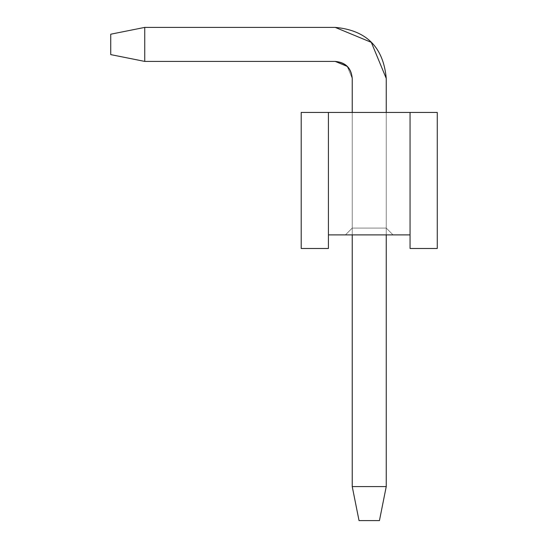 <?xml version="1.0" encoding="UTF-8"?>
<svg xmlns="http://www.w3.org/2000/svg" width="548" height="548" viewBox="0 0 548 548"><rect width="100%" height="100%" fill="white"/><g stroke="black" fill="none" stroke-linecap="round" stroke-linejoin="round"><path stroke-width="0.41" stroke-dasharray="2.74 2.06" d="M410.055 234.887L410.055 112.436L437.263 112.436L437.263 248.491L410.055 248.491L437.263 248.491L437.263 112.436L410.055 112.436L410.055 234.887L410.055 112.436L410.055 234.887L328.423 234.887L410.055 234.887L410.055 112.436L410.055 248.491L410.055 112.436L410.055 248.491L410.055 112.436L410.055 248.491L410.055 112.436L410.055 248.491L410.055 112.436L410.055 248.491L410.055 112.436L410.055 248.491L410.055 112.436L410.055 248.491L410.055 112.436L410.055 248.491L410.055 112.436L410.055 248.491L410.055 112.436L410.055 234.887L410.055 112.436L437.263 112.436L328.423 112.436L328.423 248.491L328.423 112.436L328.423 248.491L328.423 112.436L328.423 248.491L328.423 112.436L328.423 248.491L328.423 112.436L328.423 248.491L328.423 112.436L328.423 248.491L328.423 112.436L328.423 248.491L328.423 112.436L328.423 248.491L328.423 112.436L328.423 248.491L328.423 112.436L328.423 234.887L328.423 112.436L437.263 112.436L437.263 248.491L410.055 248.491L410.055 234.887L410.055 248.491L437.263 248.491L410.055 248.491L437.263 248.491L437.263 112.436L410.055 112.436L410.055 234.887L410.055 112.436L437.263 112.436L437.263 248.491L410.055 248.491L410.055 234.887L410.055 248.491L437.263 248.491L410.055 248.491L437.263 248.491L437.263 112.436L410.055 112.436L410.055 234.887L410.055 112.436L437.263 112.436L437.263 248.491L410.055 248.491L410.055 234.887L410.055 248.491L437.263 248.491L410.055 248.491L437.263 248.491L437.263 112.436L410.055 112.436L410.055 234.887L410.055 112.436L437.263 112.436L437.263 248.491L410.055 248.491L410.055 234.887L410.055 248.491L437.263 248.491L410.055 248.491L437.263 248.491L437.263 112.436L410.055 112.436L410.055 234.887L410.055 112.436L437.263 112.436L437.263 248.491L410.055 248.491L410.055 234.887L410.055 248.491L437.263 248.491L410.055 248.491L437.263 248.491L437.263 112.436L410.055 112.436L410.055 234.887L410.055 112.436L437.263 112.436L437.263 248.491L410.055 248.491L410.055 234.887L410.055 248.491L437.263 248.491L410.055 248.491L437.263 248.491L437.263 112.436L410.055 112.436L410.055 234.887L410.055 112.436L437.263 112.436L437.263 248.491L410.055 248.491L410.055 234.887L410.055 248.491L437.263 248.491L410.055 248.491L437.263 248.491L437.263 112.436L410.055 112.436L410.055 234.887L410.055 112.436L437.263 112.436L437.263 248.491L410.055 248.491L410.055 234.887L410.055 248.491L437.263 248.491L410.055 248.491L437.263 248.491L437.263 112.436L410.055 112.436L410.055 234.887L410.055 112.436L437.263 112.436L437.263 248.491L410.055 248.491L410.055 234.887L410.055 248.491L437.263 248.491L410.055 248.491L437.263 248.491L437.263 112.436L410.055 112.436L410.055 234.887M393.046 234.887L345.432 234.887L393.046 234.887L345.432 234.887L393.046 234.887L345.432 234.887L393.046 234.887L345.432 234.887L393.046 234.887L345.432 234.887L393.046 234.887L345.432 234.887L393.046 234.887L345.432 234.887L393.046 234.887L345.432 234.887L393.046 234.887L345.432 234.887L393.046 234.887L345.432 234.887L393.046 234.887L386.244 228.084L393.046 234.887L386.244 228.084L352.234 228.084L345.432 234.887L393.046 234.887L345.432 234.887L352.234 228.084L345.432 234.887L352.234 228.084L386.244 228.084L393.046 234.887L386.244 228.084L393.046 234.887L386.244 228.084L352.234 228.084L345.432 234.887L393.046 234.887L345.432 234.887L352.234 228.084L345.432 234.887L352.234 228.084L386.244 228.084L393.046 234.887L386.244 228.084L393.046 234.887L386.244 228.084L352.234 228.084L345.432 234.887L393.046 234.887L345.432 234.887L352.234 228.084L345.432 234.887L352.234 228.084L386.244 228.084L393.046 234.887L386.244 228.084L393.046 234.887L386.244 228.084L352.234 228.084L345.432 234.887L393.046 234.887L345.432 234.887L352.234 228.084L345.432 234.887L352.234 228.084L386.244 228.084L393.046 234.887L386.244 228.084L393.046 234.887L386.244 228.084L352.234 228.084L345.432 234.887L393.046 234.887L345.432 234.887L352.234 228.084L345.432 234.887L352.234 228.084L386.244 228.084L393.046 234.887L386.244 228.084L393.046 234.887L386.244 228.084L352.234 228.084L345.432 234.887L393.046 234.887L345.432 234.887L352.234 228.084L345.432 234.887L352.234 228.084L386.244 228.084L393.046 234.887L386.244 228.084L393.046 234.887L386.244 228.084L352.234 228.084L345.432 234.887L393.046 234.887L345.432 234.887L352.234 228.084L345.432 234.887L352.234 228.084L386.244 228.084L393.046 234.887L386.244 228.084L393.046 234.887L386.244 228.084L352.234 228.084L345.432 234.887L393.046 234.887L345.432 234.887L352.234 228.084L345.432 234.887L352.234 228.084L386.244 228.084L393.046 234.887L386.244 228.084L393.046 234.887L386.244 228.084L352.234 228.084L345.432 234.887L393.046 234.887L345.432 234.887L352.234 228.084L345.432 234.887L352.234 228.084L386.244 228.084L393.046 234.887L386.244 228.084L393.046 234.887L386.244 228.084L352.234 228.084L345.432 234.887L393.046 234.887L345.432 234.887L352.234 228.084L345.432 234.887L352.234 228.084L386.244 228.084L393.046 234.887M328.423 248.491L328.423 112.436L301.208 112.436L328.423 112.436L301.208 112.436L328.423 112.436L301.208 112.436L328.423 112.436L301.208 112.436L328.423 112.436L301.208 112.436L328.423 112.436L301.208 112.436L328.423 112.436L301.208 112.436L328.423 112.436L301.208 112.436L328.423 112.436L301.208 112.436L328.423 112.436L301.208 112.436L328.423 112.436L328.423 248.491L301.208 248.491L328.423 248.491L328.423 112.436L301.208 112.436L301.208 248.491L301.208 112.436L328.423 112.436L328.423 248.491L301.208 248.491L328.423 248.491L301.208 248.491L328.423 248.491L328.423 112.436L301.208 112.436L301.208 248.491L301.208 112.436L328.423 112.436L328.423 248.491L301.208 248.491L328.423 248.491L301.208 248.491L328.423 248.491L328.423 112.436L301.208 112.436L301.208 248.491L301.208 112.436L328.423 112.436L328.423 248.491L301.208 248.491L328.423 248.491L301.208 248.491L328.423 248.491L328.423 112.436L301.208 112.436L301.208 248.491L301.208 112.436L328.423 112.436L328.423 248.491L301.208 248.491L328.423 248.491L301.208 248.491L328.423 248.491L328.423 112.436L301.208 112.436L301.208 248.491L301.208 112.436L328.423 112.436L328.423 248.491L301.208 248.491L328.423 248.491L301.208 248.491L328.423 248.491L328.423 112.436L301.208 112.436L301.208 248.491L301.208 112.436L328.423 112.436L328.423 248.491L301.208 248.491L328.423 248.491L301.208 248.491L328.423 248.491L328.423 112.436L301.208 112.436L301.208 248.491L301.208 112.436L328.423 112.436L328.423 248.491L301.208 248.491L328.423 248.491L301.208 248.491L328.423 248.491L328.423 112.436L301.208 112.436L301.208 248.491L301.208 112.436L328.423 112.436L328.423 248.491L301.208 248.491L328.423 248.491L301.208 248.491L328.423 248.491L328.423 112.436L301.208 112.436L301.208 248.491L301.208 112.436L328.423 112.436L328.423 248.491L301.208 248.491L328.423 248.491M386.244 112.436L352.234 112.436L386.244 112.436L352.234 112.436L386.244 112.436L352.234 112.436L386.244 112.436L352.234 112.436L386.244 112.436L352.234 112.436L386.244 112.436L352.234 112.436L386.244 112.436L352.234 112.436L386.244 112.436L352.234 112.436L386.244 112.436L352.234 112.436L386.244 112.436L352.234 112.436L386.244 112.436L386.244 228.084L386.244 112.436L352.234 112.436L352.234 228.084L386.244 228.084L386.244 112.436L386.244 228.084L352.234 228.084L352.234 112.436L352.234 228.084L352.234 112.436L386.244 112.436L386.244 228.084L386.244 112.436L352.234 112.436L352.234 228.084L386.244 228.084L386.244 112.436L386.244 228.084L352.234 228.084L352.234 112.436L352.234 228.084L352.234 112.436L386.244 112.436L386.244 228.084L386.244 112.436L352.234 112.436L352.234 228.084L386.244 228.084L386.244 112.436L386.244 228.084L352.234 228.084L352.234 112.436L352.234 228.084L352.234 112.436L386.244 112.436L386.244 228.084L386.244 112.436L352.234 112.436L352.234 228.084L386.244 228.084L386.244 112.436L386.244 228.084L352.234 228.084L352.234 112.436L352.234 228.084L352.234 112.436L386.244 112.436L386.244 228.084L386.244 112.436L352.234 112.436L352.234 228.084L386.244 228.084L386.244 112.436L386.244 228.084L352.234 228.084L352.234 112.436L352.234 228.084L352.234 112.436L386.244 112.436L386.244 228.084L386.244 112.436L352.234 112.436L352.234 228.084L386.244 228.084L386.244 112.436L386.244 228.084L352.234 228.084L352.234 112.436L352.234 228.084L352.234 112.436L386.244 112.436L386.244 228.084L386.244 112.436L352.234 112.436L352.234 228.084L386.244 228.084L386.244 112.436L386.244 228.084L352.234 228.084L352.234 112.436L352.234 228.084L352.234 112.436L386.244 112.436L386.244 228.084L386.244 112.436L352.234 112.436L352.234 228.084L386.244 228.084L386.244 112.436L386.244 228.084L352.234 228.084L352.234 112.436L352.234 228.084L352.234 112.436L386.244 112.436L386.244 228.084L386.244 112.436L352.234 112.436L352.234 228.084L386.244 228.084L386.244 112.436L386.244 228.084L352.234 228.084L352.234 112.436L352.234 228.084L352.234 112.436L386.244 112.436L386.244 228.084L386.244 112.436L352.234 112.436L352.234 228.084L386.244 228.084L386.244 112.436L386.244 228.084L352.234 228.084L352.234 112.436L352.234 228.084L352.234 112.436L386.244 112.436L386.244 234.887L386.244 112.436M301.208 248.491L301.208 112.436L301.208 248.491M437.263 248.491L437.263 112.436L437.263 248.491M359.036 520.6L379.442 520.6L359.036 520.6L352.234 486.583L359.036 520.6L379.442 520.6L386.244 486.583L379.442 520.6L359.036 520.6L352.234 486.583L386.244 486.583L386.244 78.419L386.244 486.583L352.234 486.583L352.234 78.419L352.234 486.583L359.036 520.6L352.234 486.583L386.244 486.583L379.442 520.6L359.036 520.6L379.442 520.6L386.244 486.583L379.442 520.6L386.244 486.583L386.244 78.419C383.429 47.224 366.42 30.215 335.225 27.4L371.304 42.347L386.244 78.419L386.244 486.583L386.244 78.419L371.304 42.347L335.225 27.4L144.747 27.4L335.225 27.4L144.747 27.4L110.737 34.202L110.737 54.608L144.747 61.417L144.747 27.4L144.747 61.417L335.225 61.417L144.747 61.417L110.737 54.608L110.737 34.202L144.747 27.4L144.747 61.417L335.225 61.417C345.624 62.356 351.295 68.02 352.234 78.419L347.254 66.397L352.234 78.419L352.234 486.583L386.244 486.583L352.234 486.583L359.036 520.6L379.442 520.6L359.036 520.6L352.234 486.583L352.234 78.419L352.234 486.583L352.234 78.419L347.254 66.397L352.234 78.419C351.295 68.02 345.624 62.356 335.225 61.417L144.747 61.417L144.747 27.4L335.225 27.4L371.304 42.347L386.244 78.419L386.244 486.583L352.234 486.583L359.036 520.6L352.234 486.583L386.244 486.583L379.442 520.6L359.036 520.6L379.442 520.6L386.244 486.583L379.442 520.6L386.244 486.583L386.244 78.419C383.429 47.224 366.42 30.215 335.225 27.4C366.42 30.215 383.429 47.224 386.244 78.419L386.244 486.583L386.244 78.419L371.304 42.347L335.225 27.4L144.747 27.4L335.225 27.4L144.747 27.4L110.737 34.202L144.747 27.4L144.747 61.417L110.737 54.608L110.737 34.202L110.737 54.608L144.747 61.417L335.225 61.417L144.747 61.417L110.737 54.608L110.737 34.202L144.747 27.4L110.737 34.202L110.737 54.608L144.747 61.417L144.747 27.4L144.747 61.417L335.225 61.417C345.624 62.356 351.295 68.02 352.234 78.419L352.234 486.583L386.244 486.583L352.234 486.583L359.036 520.6L379.442 520.6L359.036 520.6L352.234 486.583L352.234 78.419L352.234 486.583L352.234 78.419L347.254 66.397L352.234 78.419C351.295 68.02 345.624 62.356 335.225 61.417L144.747 61.417L144.747 27.4L335.225 27.4L371.304 42.347L386.244 78.419L386.244 486.583L352.234 486.583L359.036 520.6L352.234 486.583L386.244 486.583L379.442 520.6L359.036 520.6L379.442 520.6L386.244 486.583L379.442 520.6L386.244 486.583L386.244 78.419C383.429 47.224 366.42 30.215 335.225 27.4C366.42 30.215 383.429 47.224 386.244 78.419L386.244 486.583L386.244 78.419L371.304 42.347L335.225 27.4L144.747 27.4L335.225 27.4L144.747 27.4L110.737 34.202L144.747 27.4L144.747 61.417L110.737 54.608L110.737 34.202L110.737 54.608L144.747 61.417L335.225 61.417L144.747 61.417L110.737 54.608L110.737 34.202L144.747 27.4L110.737 34.202L110.737 54.608L144.747 61.417L144.747 27.4L144.747 61.417L335.225 61.417C345.624 62.356 351.295 68.02 352.234 78.419L352.234 486.583L386.244 486.583L352.234 486.583L359.036 520.6L379.442 520.6L359.036 520.6L352.234 486.583L352.234 78.419L352.234 486.583L352.234 78.419L347.254 66.397L352.234 78.419C351.295 68.02 345.624 62.356 335.225 61.417L144.747 61.417L144.747 27.4L335.225 27.4L371.304 42.347L386.244 78.419L386.244 486.583L352.234 486.583L359.036 520.6L352.234 486.583L386.244 486.583L379.442 520.6L359.036 520.6L379.442 520.6L386.244 486.583L379.442 520.6L386.244 486.583L386.244 78.419C383.429 47.224 366.42 30.215 335.225 27.4C366.42 30.215 383.429 47.224 386.244 78.419L386.244 486.583L386.244 78.419L371.304 42.347L335.225 27.4L144.747 27.4L335.225 27.4L144.747 27.4L110.737 34.202L144.747 27.4L144.747 61.417L110.737 54.608L110.737 34.202L110.737 54.608L144.747 61.417L335.225 61.417L144.747 61.417L110.737 54.608L110.737 34.202L144.747 27.4L110.737 34.202L110.737 54.608L144.747 61.417L144.747 27.4L144.747 61.417L335.225 61.417C345.624 62.356 351.295 68.02 352.234 78.419L352.234 486.583L386.244 486.583L352.234 486.583L359.036 520.6L379.442 520.6L359.036 520.6L352.234 486.583L352.234 78.419L352.234 486.583L352.234 78.419L347.254 66.397L352.234 78.419C351.295 68.02 345.624 62.356 335.225 61.417L144.747 61.417L144.747 27.4L335.225 27.4L371.304 42.347L386.244 78.419L386.244 486.583L352.234 486.583L359.036 520.6L352.234 486.583L386.244 486.583L379.442 520.6L359.036 520.6L379.442 520.6L386.244 486.583L379.442 520.6L386.244 486.583L386.244 78.419C383.429 47.224 366.42 30.215 335.225 27.4C366.42 30.215 383.429 47.224 386.244 78.419L386.244 486.583L386.244 78.419L371.304 42.347L335.225 27.4L144.747 27.4L335.225 27.4L144.747 27.4L110.737 34.202L144.747 27.4L144.747 61.417L110.737 54.608L110.737 34.202L110.737 54.608L144.747 61.417L335.225 61.417L144.747 61.417L110.737 54.608L110.737 34.202L144.747 27.4L110.737 34.202L110.737 54.608L144.747 61.417L144.747 27.4L144.747 61.417L335.225 61.417C345.624 62.356 351.295 68.02 352.234 78.419L352.234 486.583L386.244 486.583L352.234 486.583L359.036 520.6L379.442 520.6L359.036 520.6L352.234 486.583L352.234 78.419L352.234 486.583L352.234 78.419L347.254 66.397L352.234 78.419C351.295 68.02 345.624 62.356 335.225 61.417L144.747 61.417L144.747 27.4L335.225 27.4L371.304 42.347L386.244 78.419L386.244 486.583L352.234 486.583L359.036 520.6L352.234 486.583L386.244 486.583L379.442 520.6L359.036 520.6L379.442 520.6L386.244 486.583L379.442 520.6L386.244 486.583L386.244 78.419C383.429 47.224 366.42 30.215 335.225 27.4C366.42 30.215 383.429 47.224 386.244 78.419L386.244 486.583L386.244 78.419L371.304 42.347L335.225 27.4L144.747 27.4L335.225 27.4L144.747 27.4L110.737 34.202L144.747 27.4L144.747 61.417L110.737 54.608L110.737 34.202L110.737 54.608L144.747 61.417L335.225 61.417L144.747 61.417L110.737 54.608L110.737 34.202L144.747 27.4L110.737 34.202L110.737 54.608L144.747 61.417L144.747 27.4L144.747 61.417L335.225 61.417C345.624 62.356 351.295 68.02 352.234 78.419L352.234 486.583L386.244 486.583L352.234 486.583L359.036 520.6L379.442 520.6L359.036 520.6L352.234 486.583L352.234 78.419L352.234 486.583L352.234 78.419L347.254 66.397L352.234 78.419C351.295 68.02 345.624 62.356 335.225 61.417L144.747 61.417L144.747 27.4L335.225 27.4L371.304 42.347L386.244 78.419L386.244 486.583L352.234 486.583L359.036 520.6L352.234 486.583L386.244 486.583L379.442 520.6L359.036 520.6L379.442 520.6L386.244 486.583L379.442 520.6L386.244 486.583L386.244 78.419C383.429 47.224 366.42 30.215 335.225 27.4C366.42 30.215 383.429 47.224 386.244 78.419L386.244 486.583L386.244 78.419L371.304 42.347L335.225 27.4L144.747 27.4L335.225 27.4L144.747 27.4L110.737 34.202L144.747 27.4L144.747 61.417L110.737 54.608L110.737 34.202L110.737 54.608L144.747 61.417L335.225 61.417L144.747 61.417L110.737 54.608L110.737 34.202L144.747 27.4L110.737 34.202L110.737 54.608L144.747 61.417L144.747 27.4L144.747 61.417L335.225 61.417C345.624 62.356 351.295 68.02 352.234 78.419L352.234 486.583L386.244 486.583L352.234 486.583L359.036 520.6L379.442 520.6L359.036 520.6L352.234 486.583L352.234 78.419L352.234 486.583L352.234 78.419L347.254 66.397L352.234 78.419C351.295 68.02 345.624 62.356 335.225 61.417L144.747 61.417L144.747 27.4L335.225 27.4L371.304 42.347L386.244 78.419L386.244 486.583L352.234 486.583L359.036 520.6L352.234 486.583L386.244 486.583L379.442 520.6L359.036 520.6L379.442 520.6L386.244 486.583L379.442 520.6L386.244 486.583L386.244 78.419C383.429 47.224 366.42 30.215 335.225 27.4C366.42 30.215 383.429 47.224 386.244 78.419L386.244 486.583L386.244 78.419L371.304 42.347L335.225 27.4L144.747 27.4L335.225 27.4L144.747 27.4L110.737 34.202L144.747 27.4L144.747 61.417L110.737 54.608L110.737 34.202L110.737 54.608L144.747 61.417L335.225 61.417L144.747 61.417L110.737 54.608L110.737 34.202L144.747 27.4L110.737 34.202L110.737 54.608L144.747 61.417L144.747 27.4L144.747 61.417L335.225 61.417C345.624 62.356 351.295 68.02 352.234 78.419L352.234 486.583L386.244 486.583L352.234 486.583L359.036 520.6L379.442 520.6L359.036 520.6L352.234 486.583L352.234 78.419L352.234 486.583L352.234 78.419L347.254 66.397L352.234 78.419C351.295 68.02 345.624 62.356 335.225 61.417L144.747 61.417L144.747 27.4L335.225 27.4L371.304 42.347L386.244 78.419L386.244 486.583L352.234 486.583L359.036 520.6L352.234 486.583L386.244 486.583L379.442 520.6L359.036 520.6L379.442 520.6L386.244 486.583L379.442 520.6L386.244 486.583L386.244 78.419C383.429 47.224 366.42 30.215 335.225 27.4C366.42 30.215 383.429 47.224 386.244 78.419L386.244 486.583L386.244 78.419L371.304 42.347L335.225 27.4L144.747 27.4L335.225 27.4L144.747 27.4L110.737 34.202L144.747 27.4L144.747 61.417L110.737 54.608L110.737 34.202L110.737 54.608L144.747 61.417L335.225 61.417L144.747 61.417L110.737 54.608L110.737 34.202L144.747 27.4L110.737 34.202L110.737 54.608L144.747 61.417L144.747 27.4L144.747 61.417L335.225 61.417C345.624 62.356 351.295 68.02 352.234 78.419L352.234 486.583L386.244 486.583L352.234 486.583L359.036 520.6M352.234 112.436L352.234 234.887L352.234 112.436M335.225 61.417C345.624 62.356 351.295 68.02 352.234 78.419C351.295 68.02 345.624 62.356 335.225 61.417L144.747 61.417L110.737 54.608L110.737 34.202L144.747 27.4L335.225 27.4C366.42 30.215 383.429 47.224 386.244 78.419C383.429 47.224 366.42 30.215 335.225 27.4L144.747 27.4L110.737 34.202L110.737 54.608L144.747 61.417L335.225 61.417L144.747 61.417L144.747 27.4L335.225 27.4L371.304 42.347L386.244 78.419L386.244 486.583L352.234 486.583L352.234 78.419L352.234 486.583L352.234 78.419L347.254 66.397M144.747 61.417L110.737 54.608L110.737 34.202L144.747 27.4L144.747 61.417L144.747 27.4L110.737 34.202L110.737 54.608L144.747 61.417"/><path stroke-width="0.82" d="M410.055 248.491L410.055 234.887L328.423 234.887L410.055 234.887L410.055 248.491L437.263 248.491L410.055 248.491M437.263 248.491L437.263 112.436L410.055 112.436L410.055 234.887L410.055 112.436L328.423 112.436L328.423 234.887L328.423 112.436L437.263 112.436L437.263 248.491M328.423 234.887L328.423 248.491L328.423 234.887M301.208 112.436L328.423 112.436L301.208 112.436L301.208 248.491L328.423 248.491L301.208 248.491L301.208 112.436M379.442 520.6L359.036 520.6L352.234 486.583L386.244 486.583L379.442 520.6L386.244 486.583L386.244 234.887L386.244 486.583L352.234 486.583L359.036 520.6L379.442 520.6M386.244 78.419L386.244 112.436L386.244 78.419L371.304 42.347L335.225 27.4L144.747 27.4L144.747 61.417L335.225 61.417C345.48 62.493 351.152 68.164 352.234 78.419L352.234 112.436L352.234 78.419C351.295 68.02 345.624 62.356 335.225 61.417L144.747 61.417L110.737 54.608L110.737 34.202L144.747 27.4L335.225 27.4C366.42 30.215 383.429 47.224 386.244 78.419M352.234 234.887L352.234 486.583L352.234 234.887M347.254 66.397L335.225 61.417M144.747 27.4L110.737 34.202L110.737 54.608L144.747 61.417L144.747 27.4"/></g></svg>
